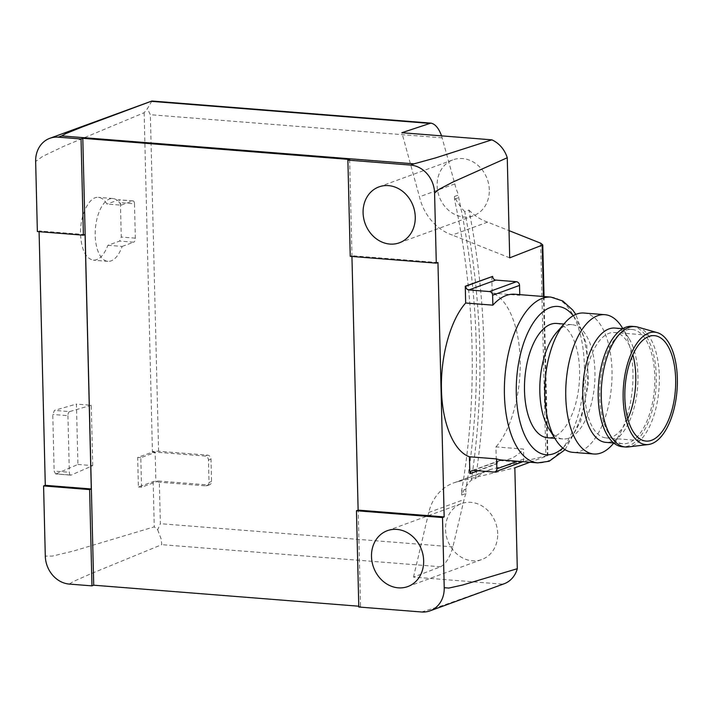 <?xml version="1.0" encoding="UTF-8"?>
<svg xmlns="http://www.w3.org/2000/svg" width="713" height="713" viewBox="0 0 713 713"><rect width="100%" height="100%" fill="white"/><g stroke="black" fill="none" stroke-linecap="round" stroke-linejoin="round"><path stroke-width="0.53" stroke-dasharray="3.56 2.67" d="M464.751 211.601A49.045 42.129 69.9 0 1 454.422 196.485L454.484 199.185A700.157 601.522 69.9 0 1 472.033 346.197A700.157 601.522 69.9 0 1 461.614 490.99L465.821 489.448L465.928 493.521L461.721 495.054A49.01 42.103 69.9 0 1 471.32 480.107L475.526 478.566A708.909 609.045 -110.1 0 0 483.904 345.261A708.909 609.045 -110.1 0 0 468.958 210.068L464.751 211.601A708.909 609.045 69.9 0 1 479.697 346.803A708.909 609.045 69.9 0 1 471.32 480.107M454.422 196.485L458.628 194.952L458.691 197.644A700.157 601.522 69.9 0 1 476.239 344.655A700.157 601.522 69.9 0 1 465.821 489.448M497.701 533.627A29.759 25.561 -110.1 0 0 461.4 503.61A29.759 25.561 -110.1 0 0 445.527 529.492A29.759 25.561 -110.1 0 0 481.828 559.509A29.759 25.561 -110.1 0 0 497.701 533.627M489.296 189.854A29.759 25.561 -110.1 0 0 452.996 159.837A29.759 25.561 -110.1 0 0 437.131 185.719A29.759 25.561 -110.1 0 0 473.432 215.736A29.759 25.561 -110.1 0 0 489.296 189.854M583.92 313.025A69.874 33.279 -85.5 0 1 611.986 370.404A69.874 33.279 -85.5 0 1 572.878 452.345M556.461 332.606A57.325 27.299 -85.5 0 1 571.924 324.665A57.325 27.299 -85.5 0 1 594.954 371.74A57.325 27.299 -85.5 0 1 562.869 438.958A57.325 27.299 -85.5 0 1 548.85 428.682M621.959 327.205A69.874 33.279 -85.5 0 1 632.939 372.07A69.874 33.279 -85.5 0 1 612.681 444.324M614.882 328.069A57.325 27.299 -85.5 0 1 628.902 338.345A57.325 27.299 -85.5 0 1 637.912 375.145A57.325 27.299 -85.5 0 1 621.29 434.422A57.325 27.299 -85.5 0 1 605.827 442.363M654.792 376.482A57.325 27.299 -85.5 0 1 622.707 443.7A57.325 27.299 -85.5 0 1 599.686 396.624A57.325 27.299 -85.5 0 1 631.763 329.406A57.325 27.299 -85.5 0 1 654.792 376.482M637.787 327.089A60.391 28.761 -85.5 0 1 659.329 376.188A60.391 28.761 -85.5 0 1 628.296 446.935M632.003 326.349A60.391 28.761 -85.5 0 1 656.263 375.947A60.391 28.761 -85.5 0 1 622.467 446.748M627.77 418.798A52.878 25.178 -85.5 0 1 606.184 437.925A52.878 25.178 -85.5 0 1 584.945 394.503A52.878 25.178 -85.5 0 1 614.535 332.508A52.878 25.178 -85.5 0 1 632.841 354.798M556.577 323.452A57.325 27.299 -85.5 0 1 579.607 370.528A57.325 27.299 -85.5 0 1 547.522 437.746M501.631 460.01A83.145 39.598 94.5 0 0 523.538 449.074L495.936 446.891L496.346 463.691L469.849 473.566M491.774 276.341L492.184 293.141C507.79 298.435 519.492 326.554 520.142 360.297C521.141 393.915 511.007 430.162 495.936 446.891M521.916 462.042A3.503 3.004 -110.1 0 1 520.802 462.193L500.205 460.562A3.503 3.004 -110.1 0 0 499.091 460.714A3.503 3.004 -110.1 0 0 497.219 463.762L478.013 470.776M107.886 245.299L122.155 246.431A31.506 15.009 -85.5 0 1 107.868 261.341A31.506 15.009 -85.5 0 1 95.212 235.468A31.506 15.009 -85.5 0 1 112.85 198.517A31.506 15.009 -85.5 0 1 121.148 205.175L106.879 204.043C104.526 199.925 101.718 197.697 98.456 197.376C89.152 196.093 79.794 215.371 80.533 234.301C81.451 249.853 85.738 258.48 93.376 260.192C99.196 260.218 104.027 255.263 107.886 245.299L119.641 241.083L121.263 237.037L120.426 202.652L119 199.783L106.879 204.043M121.148 205.175L132.716 200.95A3.503 1.667 -85.5 0 1 133.081 200.897A3.503 1.667 -85.5 0 1 134.481 203.766L120.426 202.652M122.155 246.431L133.723 242.197L119.641 241.083M134.481 203.766L135.327 238.151A3.503 1.667 -85.5 0 1 133.723 242.197M56.069 473.851L77.922 464.457L76.443 404.066L54.518 410.385L52.762 414.467L54.143 471.079L55.596 473.94L71.211 475.045A3.565 1.693 -85.5 0 1 70.756 475.143A3.565 1.693 -85.5 0 1 69.321 472.282L54.143 471.079M77.922 464.457L92.735 465.634L71.211 475.045M92.735 465.634L91.255 405.242L76.443 404.066M91.255 405.242L69.66 411.579L54.518 410.385M69.66 411.579A3.565 1.693 -85.5 0 0 67.94 415.67L52.762 414.467M67.94 415.67L69.321 472.282M158.295 481.088L155.88 481.926L155.158 452.452L152.234 452.22L137.671 457.443L138.393 486.961L153.152 481.667A4.911 0.918 178.6 0 1 158.295 481.088L141.539 487.211L140.817 457.693L155.158 452.452M140.817 457.693L137.671 457.443M141.539 487.211L138.393 486.961M158.295 481.043A4.911 0.918 178.6 0 1 159.32 481.079L208.303 484.956A3.806 3.271 -110.1 0 0 209.515 484.795A3.806 3.271 -110.1 0 0 211.547 481.48L210.995 459.136A3.806 3.271 -110.1 0 0 207.572 455.135L158.589 451.258A4.911 0.918 -1.4 0 0 152.43 451.801L152.234 452.22M43.609 485.927L45.32 556.095L52.414 556.087L73.368 551.078L154.258 526.845L157.653 529.795L160.363 523.698L159.32 481.079M152.226 451.873L205.05 456.062A3.806 3.271 69.9 0 1 208.472 460.063L209.025 482.407A3.806 3.271 69.9 0 1 206.993 485.722A3.806 3.271 69.9 0 1 205.772 485.883L155.88 481.926M151.905 101.014L147.386 108.679L144.142 112.716L63.484 146.423L42.646 156.397L35.677 161.441L37.388 231.538L39.072 230.932L39.09 231.68M522.602 461.668A3.503 3.004 -110.1 0 0 523.779 459.003L523.538 449.074M497.219 463.762L496.346 463.691M529.928 462.247L547.334 455.848L545.855 455.928L492.736 468.869A49.01 42.103 -110.1 0 0 488.877 470.045A49.01 42.103 -110.1 0 0 475.526 478.566M492.184 293.141L519.786 295.325A83.145 39.598 94.5 0 0 514.768 294.237M519.786 295.325L519.768 294.629M461.614 490.99L461.721 495.054M454.484 199.185L458.691 197.644M465.928 493.521A49.01 42.103 -110.1 0 0 464.074 499.555L452.907 546.88C450.019 557.201 445.91 563.831 440.598 566.764L413.487 577.102L502.87 584.188A26.604 22.861 -110.1 0 0 504.082 583.787M413.487 577.102L428.736 512.469A49.01 42.103 69.9 0 1 453.539 482.959A49.01 42.103 69.9 0 1 457.398 481.783L514.839 467.79M468.958 210.068A49.045 42.129 -110.1 0 0 487.612 222.126L509.037 230.629M540.65 243.178L545.855 455.928M421.543 611.986L443.825 605.15L502.87 584.188M487.612 222.126L452.274 235.04A49.045 42.129 69.9 0 1 419.476 196.815L401.874 132.716M441.561 135.862L454.814 183.901L419.476 196.815M454.814 183.901A49.045 42.129 -110.1 0 0 458.628 194.952M509.706 257.839L452.274 235.04M158.589 451.258L150.363 114.713L147.386 108.679M157.653 529.795L161.316 539.411L161.735 544.67L90.391 573.965L73.439 581.469L69.259 584.072M349.62 159.471L360.537 606.344L358.782 606.21M358.799 607.013L360.537 606.344M350.235 256.332L351.919 255.717L351.937 256.466M85.079 234.577L39.072 230.932M437.951 262.536L351.919 255.717M573.252 315.707A74.393 35.427 -85.5 0 1 587.806 367.525A74.393 35.427 -85.5 0 1 562.771 448.014M550.944 297.107A83.145 39.598 -85.5 0 1 584.348 365.377A83.145 39.598 -85.5 0 1 546.381 461.632A83.145 39.598 -85.5 0 1 537.816 462.871M500.205 460.562L473.289 470.402M132.716 200.95L118.625 199.827M135.327 238.151L121.263 237.037M153.152 481.667L154.258 526.845M205.772 485.883L208.303 484.956M209.025 482.407L211.547 481.48M208.472 460.063L210.995 459.136M205.05 456.062L207.572 455.135M144.142 112.716L152.43 451.801M523.779 459.003L517.576 461.266M520.802 462.193L493.877 472.033M543.44 296.51L547.334 455.848M428.736 512.469L464.074 499.555M457.398 481.783L492.736 468.869M442.167 137.823L150.363 114.713M452.907 546.88L160.363 523.698M440.598 566.764L161.735 544.67M387.364 530.668L461.4 503.61M378.959 186.895L452.996 159.837M621.29 434.422L613.786 443.058M622.707 443.7L613.697 442.987M654.427 335.663L614.535 332.508M565.088 449.68L580.712 421.196L588.421 383.478L586.746 345.021L575.81 314.424M562.869 438.958L554.866 438.326M499.091 460.714L472.166 470.553M112.85 198.517L98.456 197.376M133.081 200.897L119 199.783M107.868 261.341L93.376 260.192M70.756 475.143L55.596 473.94M206.993 485.722L209.515 484.795M571.924 324.665L563.921 324.032M646.076 441.089L606.184 437.925M631.763 329.406L622.752 328.693M628.902 338.345L622.85 328.631M399.387 242.794L473.432 215.736M407.791 586.567L481.828 559.509M453.539 482.959L488.877 470.045M544.037 296.555L547.923 455.571"/><path stroke-width="1.07" d="M371.491 556.55A29.759 25.561 69.9 0 1 387.364 530.668A29.759 25.561 69.9 0 1 423.656 560.685A29.759 25.561 69.9 0 1 407.791 586.567A29.759 25.561 69.9 0 1 371.491 556.55M363.086 212.777A29.759 25.561 69.9 0 1 378.959 186.895A29.759 25.561 69.9 0 1 415.26 216.912A29.759 25.561 69.9 0 1 399.387 242.794A29.759 25.561 69.9 0 1 363.086 212.777M613.786 443.058L612.681 444.324A69.874 33.279 -85.5 0 1 593.84 454.003L572.878 452.345A69.874 33.279 -85.5 0 1 555.792 439.823A69.874 33.279 -85.5 0 1 544.812 394.957A69.874 33.279 -85.5 0 1 565.07 322.704A69.874 33.279 -85.5 0 1 583.92 313.025L604.874 314.683A69.874 33.279 -85.5 0 1 621.959 327.205L622.85 328.631M555.792 439.823L548.85 428.682A57.325 27.299 -85.5 0 1 539.839 391.883A57.325 27.299 -85.5 0 1 556.461 332.606L565.07 322.704M593.84 454.003A69.874 33.279 -85.5 0 1 565.765 396.624A69.874 33.279 -85.5 0 1 604.874 314.683M613.697 442.987L605.827 442.363A57.325 27.299 -85.5 0 1 582.806 395.287A57.325 27.299 -85.5 0 1 614.882 328.069L622.752 328.693M648.375 444.52L628.296 446.935A60.391 28.761 -85.5 0 1 625.533 446.998A60.391 28.761 -85.5 0 1 601.282 397.408A60.391 28.761 -85.5 0 1 635.069 326.599A60.391 28.761 -85.5 0 1 637.787 327.089L657.243 332.632A56.38 26.844 -85.5 0 1 677.35 378.469A56.38 26.844 -85.5 0 1 648.375 444.52A56.38 26.844 -85.5 0 1 623.153 398.282A56.38 26.844 -85.5 0 1 657.243 332.632M625.533 446.998L622.467 446.748A60.391 28.761 -85.5 0 1 598.207 397.159A60.391 28.761 -85.5 0 1 632.003 326.349L635.069 326.599M632.841 354.798A52.878 25.178 -85.5 0 1 635.773 375.929A52.878 25.178 -85.5 0 1 627.77 418.798M624.838 397.667A52.878 25.178 -85.5 0 1 654.427 335.663A52.878 25.178 -85.5 0 1 675.666 379.084A52.878 25.178 -85.5 0 1 646.076 441.089A52.878 25.178 -85.5 0 1 624.838 397.667M554.866 438.326L547.522 437.746A57.325 27.299 -85.5 0 1 524.501 390.671A57.325 27.299 -85.5 0 1 556.577 323.452L563.921 324.032M469.439 456.766L496.613 458.914L496.863 468.842A3.503 3.004 69.9 0 1 494.991 471.881A3.503 3.004 69.9 0 1 493.877 472.033L473.289 470.402A3.503 3.004 -110.1 0 0 472.166 470.553A3.503 3.004 -110.1 0 0 470.304 473.601L469.849 473.566L469.439 456.766C453.833 451.463 442.131 423.353 441.472 389.61C440.482 355.992 450.616 319.736 465.687 303.016L465.268 286.216L492.647 276.403A3.503 3.004 69.9 0 0 495.793 280.084L516.39 281.724A3.503 3.004 -110.1 0 1 519.536 285.405L519.768 294.629M496.613 458.914A83.145 39.598 94.5 0 0 501.631 460.01L537.816 462.871A83.145 39.598 -85.5 0 1 504.421 394.592A83.145 39.598 -85.5 0 1 542.388 298.337A83.145 39.598 -85.5 0 1 550.944 297.107L514.768 294.237A83.145 39.598 94.5 0 0 492.861 305.164L465.687 303.016M492.861 305.164L492.621 295.244A3.503 3.004 69.9 0 0 489.466 291.564L468.878 289.933A3.503 3.004 69.9 0 1 465.723 286.252L492.647 276.412M478.013 470.776L470.304 473.601M39.09 231.68L45.293 485.33L43.582 485.936L45.293 556.104A26.604 22.861 69.9 0 0 69.259 584.072L91.968 585.872L89.615 489.59L91.291 488.975L85.079 234.577L83.394 235.192L81.041 138.964L82.797 138.322L349.62 159.471L347.882 160.104L410.626 165.077A26.604 22.861 69.9 0 1 434.582 193.054L439.092 189.293L452.773 182.118L507.255 157.751A26.604 22.861 -110.1 0 0 491.845 139.846L401.874 132.716L430.839 123.117C435.153 123.893 438.736 128.144 441.561 135.862M494.991 471.881L521.916 462.042A3.503 3.004 -110.1 0 0 522.602 461.668M517.299 568.707L462.612 585.016L448.834 588.073L444.226 587.708A26.604 22.861 69.9 0 1 430.037 610.845L504.082 583.787A26.604 22.861 -110.1 0 0 517.299 568.707L514.839 467.79L529.928 462.247M509.037 230.629L540.65 243.178L542.771 244.933L509.706 257.839L507.255 157.751M444.226 587.708L442.515 517.549L444.172 516.925L437.951 262.536L436.294 263.15L434.582 193.054M465.723 286.252L465.268 286.216M430.037 610.845A26.604 22.861 69.9 0 1 421.543 611.986L358.799 607.013L356.447 510.731L442.515 517.549M491.845 139.846L435.634 157.885L413.986 163.847L61.701 135.933L65.846 133.572L82.458 126.887L151.905 101.014L430.839 123.117M83.394 235.192L37.361 231.547L35.65 161.45A26.604 22.861 69.9 0 1 49.839 138.304A26.604 22.861 69.9 0 1 58.332 137.163L81.041 138.964M347.882 160.104L350.235 256.332L436.294 263.15M351.937 256.466L358.131 510.116L356.447 510.731M82.797 138.322L93.715 585.204L91.968 585.872M358.782 606.21L93.715 585.204M89.615 489.59L43.582 485.936M91.291 488.975L45.293 485.33M444.172 516.925L358.131 510.116M562.771 448.014A74.393 35.427 -85.5 0 1 553.841 453.646A74.393 35.427 -85.5 0 1 516.292 393.665A74.393 35.427 -85.5 0 1 550.267 307.544A74.393 35.427 -85.5 0 1 573.252 315.707M468.878 289.933L495.793 280.084M517.576 461.266L496.863 468.842M542.192 245.566L543.44 296.51M492.621 295.244L519.536 285.405M489.466 291.564L516.39 281.724M410.626 165.077L413.986 163.847M58.332 137.163L61.701 135.933M429.012 123.34L151.04 101.317M537.816 462.871L549.17 461.258L565.088 449.68M575.81 314.424L572.78 310.093L562.807 301.002L550.944 297.107M542.771 244.933L544.037 296.555M49.839 138.304L151.584 101.121"/></g></svg>
